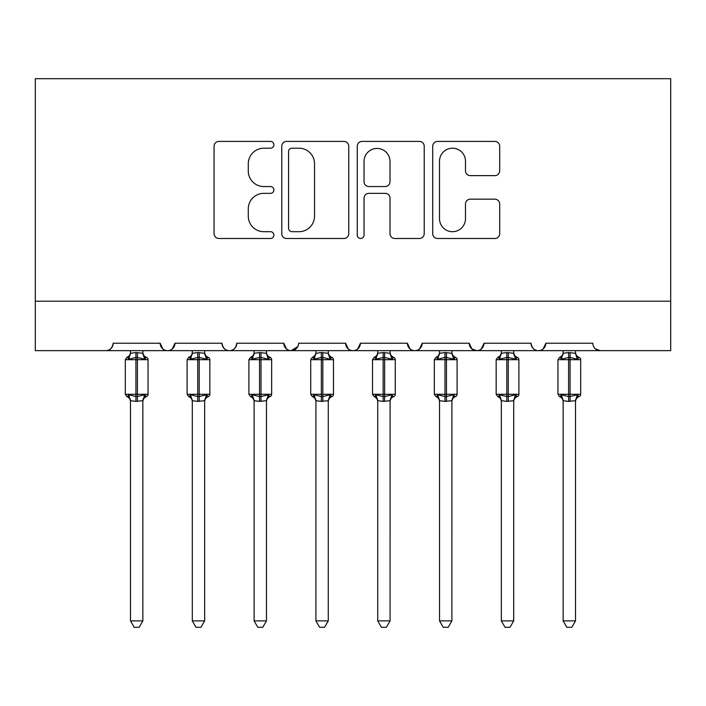 <?xml version="1.0" encoding="UTF-8"?>
<svg xmlns="http://www.w3.org/2000/svg" width="706" height="706" viewBox="0 0 706 706"><rect width="100%" height="100%" fill="white"/><g stroke="black" fill="none" stroke-linecap="round" stroke-linejoin="round"><path stroke-width="1.06" d="M273.884 144.809A3.398 3.398 0 0 0 270.486 141.412L218.922 141.412A4.854 4.854 0 0 0 214.068 146.266L214.068 233.633A4.854 4.854 0 0 0 218.922 238.487L270.486 238.487A3.398 3.398 0 0 0 273.884 235.089A3.398 3.398 0 0 0 270.486 231.692L263.815 231.692A15.532 15.532 0 0 1 248.283 216.16L248.283 208.879A15.532 15.532 0 0 1 263.815 193.347L270.486 193.347A3.398 3.398 0 0 0 273.884 189.949A3.398 3.398 0 0 0 270.486 186.552L263.815 186.552A15.532 15.532 0 0 1 248.283 171.02L248.283 163.739A15.532 15.532 0 0 1 263.815 148.207L270.486 148.207A3.398 3.398 0 0 0 273.884 144.809M494.844 175.626A4.854 4.854 0 0 0 499.698 170.773L499.698 146.266A4.854 4.854 0 0 0 494.844 141.412L437.57 141.412A4.854 4.854 0 0 0 432.716 146.266L432.716 233.633A4.854 4.854 0 0 0 437.57 238.487L494.844 238.487A4.854 4.854 0 0 0 499.698 233.633L499.698 204.025A4.854 4.854 0 0 0 494.844 199.171L470.337 199.171A4.854 4.854 0 0 0 465.483 204.025L465.483 218.701A12.982 12.982 0 0 1 452.502 231.692A12.982 12.982 0 0 1 439.511 218.701L439.511 161.189A12.982 12.982 0 0 1 452.502 148.207A12.982 12.982 0 0 1 465.483 161.189L465.483 170.773A4.854 4.854 0 0 0 470.337 175.626L494.844 175.626M35.3 301.206L670.7 301.206L670.7 78.693L35.3 78.693L35.3 350.653L105.759 350.653C109.695 350.794 112.166 348.323 113.181 343.231L160.156 343.231L162.865 348.967M348.755 146.266A4.854 4.854 0 0 0 343.901 141.412L286.627 141.412A4.854 4.854 0 0 0 281.773 146.266L281.773 233.633A4.854 4.854 0 0 0 286.627 238.487L343.901 238.487A4.854 4.854 0 0 0 348.755 233.633L348.755 146.266M362.099 141.412L419.373 141.412A4.854 4.854 0 0 1 424.227 146.266L424.227 233.633A4.854 4.854 0 0 1 419.373 238.487L394.866 238.487A4.854 4.854 0 0 1 390.012 233.633L390.012 198.201A4.854 4.854 0 0 0 385.158 193.347L368.894 193.347A4.854 4.854 0 0 0 364.04 198.201L364.04 235.089A3.398 3.398 0 0 1 360.642 238.487A3.398 3.398 0 0 1 357.245 235.089L357.245 146.266A4.854 4.854 0 0 1 362.099 141.412M105.759 350.653C109.695 350.794 112.175 348.323 113.181 343.231A7.413 7.413 0 0 1 105.759 350.653L167.569 350.653C163.642 350.794 161.162 348.323 160.156 343.231A7.413 7.413 0 0 0 167.569 350.653A7.413 7.413 0 0 0 174.991 343.231L221.966 343.231A7.413 7.413 0 0 0 229.379 350.653A7.413 7.413 0 0 0 236.801 343.231L283.777 343.231A7.413 7.413 0 0 0 291.19 350.653A7.413 7.413 0 0 0 298.612 343.231L345.587 343.231A7.413 7.413 0 0 0 353 350.653A7.413 7.413 0 0 0 360.413 343.231L407.388 343.231A7.413 7.413 0 0 0 414.81 350.653A7.413 7.413 0 0 0 422.223 343.231L469.199 343.231A7.413 7.413 0 0 0 476.621 350.653A7.413 7.413 0 0 0 484.034 343.231L531.009 343.231A7.413 7.413 0 0 0 538.431 350.653A7.413 7.413 0 0 0 545.844 343.231L592.819 343.231A7.413 7.413 0 0 0 600.241 350.653L595.458 348.905M172.282 348.967L174.991 343.231C173.976 348.323 171.505 350.794 167.569 350.653L538.431 350.653C542.358 350.794 544.838 348.323 545.844 343.231L543.135 348.967M471.846 348.905L476.621 350.653C480.557 350.794 483.028 348.323 484.034 343.231L481.324 348.967M469.199 343.231L471.917 348.967M410.107 348.967L407.388 343.231C408.403 348.323 410.874 350.794 414.81 350.653C418.746 350.794 421.217 348.323 422.223 343.231L419.514 348.967M348.296 348.967L345.587 343.231C346.593 348.323 349.064 350.794 353 350.653C356.936 350.794 359.407 348.323 360.413 343.231L357.704 348.967M297.808 346.593L291.19 350.653C287.254 350.794 284.783 348.323 283.777 343.231L286.486 348.967M670.7 301.206L670.7 350.653L538.431 350.653C534.495 350.794 532.024 348.323 531.009 343.231M221.966 343.231C222.972 348.323 225.443 350.794 229.379 350.653C233.315 350.794 235.786 348.323 236.801 343.231M291.966 148.207A3.398 3.398 0 0 0 288.569 151.605L288.569 228.294A3.398 3.398 0 0 0 291.966 231.692L299 231.692A15.532 15.532 0 0 0 314.532 216.16L314.532 163.739A15.532 15.532 0 0 0 299 148.207L291.966 148.207M390.012 161.436A12.982 12.982 0 0 0 377.022 148.445A12.982 12.982 0 0 0 364.04 161.436L364.04 181.698A4.854 4.854 0 0 0 368.894 186.552L385.158 186.552A4.854 4.854 0 0 0 390.012 181.698L390.012 161.436M130.486 400.929L130.486 400.929A5.436 5.189 180 0 0 127.627 396.366L128.695 394.769L135.923 396.516L135.923 394.292L137.405 394.292L137.405 357.448L144.642 359.195L146.416 357.351A2.471 2.471 0 0 1 148.039 359.672L125.297 359.672L125.297 394.292L135.923 394.292L135.923 357.448L128.695 359.195L127.627 357.598A5.436 5.189 -0 0 0 130.486 353.035L130.486 353.035M142.85 620.883L139.135 627.307L134.202 627.307L130.486 620.883L142.85 620.883L142.85 400.673L135.923 401.405L135.923 396.516L137.405 396.516L137.405 394.292L148.039 394.292A2.471 2.471 0 0 1 146.416 396.613C144.174 397.575 142.983 399.278 142.85 401.714M130.486 620.883L130.486 400.673L128.695 394.769M135.923 401.405L130.486 400.673M137.405 401.405L137.405 396.516L144.642 394.769L142.85 400.893M130.486 350.653L130.486 353.291L135.923 352.559L142.85 353.291L142.85 350.653M144.642 394.769L146.416 396.613M128.695 359.195L129.419 357.086M144.642 359.195L142.85 353.291M192.297 400.929L192.297 400.929A5.436 5.189 180 0 0 189.437 396.366L190.505 394.769L197.733 396.516L197.733 394.292L199.216 394.292L199.216 357.448L206.452 359.195L208.226 357.351A2.471 2.471 0 0 1 209.85 359.672L187.108 359.672L187.108 394.292L197.733 394.292L197.733 357.448L190.505 359.195L189.437 357.598A5.436 5.189 -0 0 0 192.297 353.035L192.297 353.035M204.661 620.883L200.945 627.307L196.003 627.307L192.297 620.883L204.661 620.883L204.661 400.673L197.733 401.405L197.733 396.516L199.216 396.516L199.216 394.292L209.85 394.292A2.471 2.471 0 0 1 208.226 396.613C205.975 397.575 204.793 399.278 204.661 401.714M192.297 620.883L192.297 400.893L190.505 394.769M197.733 401.405L192.288 400.673M199.216 401.405L199.216 396.516L206.452 394.769L204.661 400.893M192.297 350.653L192.288 353.291L197.733 352.559L204.661 353.291L204.661 350.653M206.452 394.769L208.226 396.613M190.505 359.195L191.229 357.086M206.452 359.195L204.661 353.291M254.107 400.929L254.107 400.929A5.436 5.189 180 0 0 251.248 396.366L252.316 394.769L259.543 396.516L259.543 394.292L261.026 394.292L261.026 357.448L268.262 359.195L270.036 357.351A2.471 2.471 0 0 1 271.66 359.672L248.909 359.672L248.909 394.292L259.543 394.292L259.543 357.448L252.316 359.195L251.248 357.598A5.436 5.189 -0 0 0 254.107 353.035L254.107 353.035M266.471 620.883L262.756 627.307L257.814 627.307L254.107 620.883L266.471 620.883L266.471 400.673L259.543 401.405L259.543 396.516L261.026 396.516L261.026 394.292L271.66 394.292A2.471 2.471 0 0 1 270.036 396.613C267.786 397.575 266.594 399.278 266.471 401.714M254.107 620.883L254.107 400.893L252.316 394.769M259.543 401.405L254.098 400.673M261.026 401.405L261.026 396.516L268.262 394.769L266.471 400.893M254.107 350.653L254.098 353.291L259.543 352.559L266.471 353.291L266.471 350.653M268.262 394.769L270.036 396.613M252.316 359.195L253.039 357.086M268.262 359.195L266.471 353.291M315.917 400.929L315.917 400.929A5.436 5.189 180 0 0 313.058 396.366L314.117 394.769L321.354 396.516L321.354 394.292L322.836 394.292L322.836 357.448L330.073 359.195L331.846 357.351A2.471 2.471 0 0 1 333.47 359.672L310.719 359.672L310.719 394.292L321.354 394.292L321.354 357.448L314.117 359.195L313.058 357.598A5.436 5.189 -0 0 0 315.917 353.035L315.917 353.035M328.272 620.883L324.566 627.307L319.624 627.307L315.917 620.883L328.272 620.883L328.281 400.673L321.354 401.405L321.354 396.516L322.836 396.516L322.836 394.292L333.47 394.292A2.471 2.471 0 0 1 331.846 396.613C329.596 397.575 328.405 399.278 328.272 401.714M315.917 620.883L315.917 400.893L314.117 394.769M321.354 401.405L315.909 400.673M322.836 401.405L322.836 396.516L330.073 394.769L328.272 400.893M315.917 350.653L315.909 353.291L321.354 352.559L328.281 353.291L328.272 350.653M330.073 394.769L331.846 396.613M314.117 359.195L314.85 357.086M330.073 359.195L328.281 353.291M377.728 400.929L377.728 400.929A5.436 5.189 180 0 0 374.868 396.366L375.927 394.769L383.164 396.516L383.164 394.292L384.646 394.292L384.646 357.448L391.883 359.195L393.657 357.351A2.471 2.471 0 0 1 395.281 359.672L372.53 359.672L372.53 394.292L383.164 394.292L383.164 357.448L375.927 359.195L374.868 357.598A5.436 5.189 -0 0 0 377.728 353.035L377.728 353.035M390.083 620.883L386.376 627.307L381.434 627.307L377.728 620.883L390.083 620.883L390.091 400.673L383.164 401.405L383.164 396.516L384.646 396.516L384.646 394.292L395.281 394.292A2.471 2.471 0 0 1 393.657 396.613L392.942 396.366L393.657 396.613C391.406 397.575 390.215 399.278 390.083 401.714M377.728 620.883L377.728 400.893L375.927 394.769M383.164 401.405L377.719 400.673M384.646 401.405L384.646 396.516L391.883 394.769L390.083 400.893M377.728 350.653L377.719 353.291L383.164 352.559L390.091 353.291L390.083 350.653M391.883 394.769L392.942 396.366A5.436 5.189 180 0 0 390.083 400.929M375.927 359.195L376.66 357.086M391.883 359.195L390.091 353.291M439.529 400.929L439.529 400.929A5.436 5.189 180 0 0 436.679 396.366L437.738 394.769L444.974 396.516L444.974 394.292L446.457 394.292L446.457 357.448L453.684 359.195L455.467 357.351A2.471 2.471 0 0 1 457.091 359.672L434.34 359.672L434.34 394.292L444.974 394.292L444.974 357.448L437.738 359.195L436.679 357.598A5.436 5.189 -0 0 0 439.529 353.035L439.529 353.035M451.893 620.883L448.186 627.307L443.244 627.307L439.529 620.883L451.893 620.883L451.902 400.673L444.974 401.405L444.974 396.516L446.457 396.516L446.457 394.292L457.091 394.292A2.471 2.471 0 0 1 455.467 396.613L454.752 396.366L455.467 396.613C453.217 397.575 452.025 399.278 451.893 401.714M439.529 620.883L439.529 400.673L437.738 394.769M444.974 401.405L439.529 400.673M446.457 401.405L446.457 396.516L453.684 394.769L451.893 400.893M439.529 350.653L439.529 353.291L444.974 352.559L451.902 353.291L451.893 350.653M453.684 394.769L454.752 396.366A5.436 5.189 180 0 0 451.893 400.929M437.738 359.195L438.47 357.086M453.684 359.195L451.902 353.291M501.339 400.929L501.339 400.929A5.436 5.189 180 0 0 498.489 396.366L499.548 394.769L506.784 396.516L506.784 394.292L508.267 394.292L508.267 357.448L515.495 359.195L517.277 357.351A2.471 2.471 0 0 1 518.892 359.672L496.15 359.672L496.15 394.292L506.784 394.292L506.784 357.448L499.548 359.195L498.489 357.598A5.436 5.189 -0 0 0 501.339 353.035L501.339 353.035M513.703 620.883L509.997 627.307L505.055 627.307L501.339 620.883L513.703 620.883L513.712 400.673L506.784 401.405L506.784 396.516L508.267 396.516L508.267 394.292L518.892 394.292A2.471 2.471 0 0 1 517.277 396.613C515.027 397.575 513.836 399.278 513.703 401.714M501.339 620.883L501.339 400.673L499.548 394.769M506.784 401.405L501.339 400.673M508.267 401.405L508.267 396.516L515.495 394.769L513.703 400.893M501.339 350.653L501.339 353.291L506.784 352.559L513.712 353.291L513.703 350.653M515.495 394.769L517.277 396.613M499.548 359.195L500.272 357.086M515.495 359.195L513.712 353.291M563.15 400.929L563.15 400.929A5.436 5.189 180 0 0 560.299 396.366L561.358 394.769L568.595 396.516L568.595 394.292L570.077 394.292L570.077 357.448L577.305 359.195L579.079 357.351A2.471 2.471 0 0 1 580.703 359.672L557.961 359.672L557.961 394.292L568.595 394.292L568.595 357.448L561.358 359.195L560.299 357.598A5.436 5.189 -0 0 0 563.15 353.035L563.15 353.035M575.514 620.883L571.798 627.307L566.865 627.307L563.15 620.883L575.514 620.883L575.514 400.673L568.595 401.405L568.595 396.516L570.077 396.516L570.077 394.292L580.703 394.292A2.471 2.471 0 0 1 579.079 396.613C576.837 397.575 575.646 399.278 575.514 401.714M563.15 620.883L563.15 400.673L561.358 394.769M568.595 401.405L563.15 400.673M570.077 401.405L570.077 396.516L577.305 394.769L575.514 400.893M563.15 350.653L563.15 353.291L568.595 352.559L575.514 353.291L575.514 350.653M577.305 394.769L579.079 396.613M561.358 359.195L562.082 357.086M577.305 359.195L575.514 353.291M137.405 352.559L137.405 357.448L135.923 357.448L135.923 352.559M145.701 357.598A5.436 5.189 -0 0 1 142.85 353.035M142.85 400.929A5.436 5.189 180 0 1 145.701 396.366M199.216 352.559L199.216 357.448L197.733 357.448L197.733 352.559M207.511 357.598A5.436 5.189 -0 0 1 204.661 353.035M204.661 400.929A5.436 5.189 180 0 1 207.511 396.366M261.026 352.559L261.026 357.448L259.543 357.448L259.543 352.559M269.321 357.598A5.436 5.189 -0 0 1 266.471 353.035M266.471 400.929A5.436 5.189 180 0 1 269.321 396.366M322.836 352.559L322.836 357.448L321.354 357.448L321.354 352.559M331.132 357.598A5.436 5.189 -0 0 1 328.272 353.035M328.272 400.929A5.436 5.189 180 0 1 331.132 396.366M384.646 352.559L384.646 357.448L383.164 357.448L383.164 352.559M392.942 357.598A5.436 5.189 -0 0 1 390.083 353.035M446.457 352.559L446.457 357.448L444.974 357.448L444.974 352.559M454.752 357.598A5.436 5.189 -0 0 1 451.893 353.035M508.267 352.559L508.267 357.448L506.784 357.448L506.784 352.559M516.563 357.598A5.436 5.189 -0 0 1 513.703 353.035M513.703 400.929A5.436 5.189 180 0 1 516.563 396.366M570.077 352.559L570.077 357.448L568.595 357.448L568.595 352.559M578.373 357.598A5.436 5.189 -0 0 1 575.514 353.035M575.514 400.929A5.436 5.189 180 0 1 578.373 396.366M148.039 394.292L148.039 359.672M130.486 401.714C130.354 399.278 129.163 397.575 126.921 396.613L125.297 394.292M130.486 352.25C130.354 354.686 129.163 356.389 126.921 357.351L125.297 359.672M146.416 357.351C144.174 356.389 142.983 354.686 142.85 352.25M209.85 394.292L209.85 359.672M192.297 401.714C192.164 399.278 190.973 397.575 188.723 396.613L187.108 394.292M192.297 352.25C192.164 354.686 190.973 356.389 188.723 357.351L187.108 359.672M208.226 357.351C205.975 356.389 204.793 354.686 204.661 352.25M271.66 394.292L271.66 359.672M254.107 401.714C253.975 399.278 252.783 397.575 250.533 396.613L248.909 394.292M254.107 352.25C253.975 354.686 252.783 356.389 250.533 357.351L248.909 359.672M270.036 357.351C267.786 356.389 266.594 354.686 266.471 352.25M333.47 394.292L333.47 359.672M315.917 401.714C315.785 399.278 314.594 397.575 312.343 396.613L310.719 394.292M315.917 352.25C315.785 354.686 314.594 356.389 312.343 357.351L310.719 359.672M331.846 357.351C329.596 356.389 328.405 354.686 328.272 352.25M395.281 394.292L395.281 359.672M377.728 401.714C377.595 399.278 376.404 397.575 374.154 396.613L372.53 394.292M377.728 352.25C377.595 354.686 376.404 356.389 374.154 357.351L372.53 359.672M393.657 357.351C391.406 356.389 390.215 354.686 390.083 352.25M457.091 394.292L457.091 359.672M439.529 401.714C439.406 399.278 438.214 397.575 435.964 396.613L434.34 394.292M439.529 352.25C439.406 354.686 438.214 356.389 435.964 357.351L434.34 359.672M455.467 357.351C453.217 356.389 452.025 354.686 451.893 352.25M518.892 394.292L518.892 359.672M501.339 401.714C501.207 399.278 500.024 397.575 497.774 396.613L496.15 394.292M501.339 352.25C501.207 354.686 500.024 356.389 497.774 357.351L496.15 359.672M517.277 357.351C515.027 356.389 513.836 354.686 513.703 352.25M580.703 394.292L580.703 359.672M563.15 401.714C563.017 399.278 561.826 397.575 559.584 396.613L557.961 394.292M563.15 352.25C563.017 354.686 561.826 356.389 559.584 357.351L557.961 359.672M579.079 357.351C576.837 356.389 575.646 354.686 575.514 352.25"/></g></svg>
